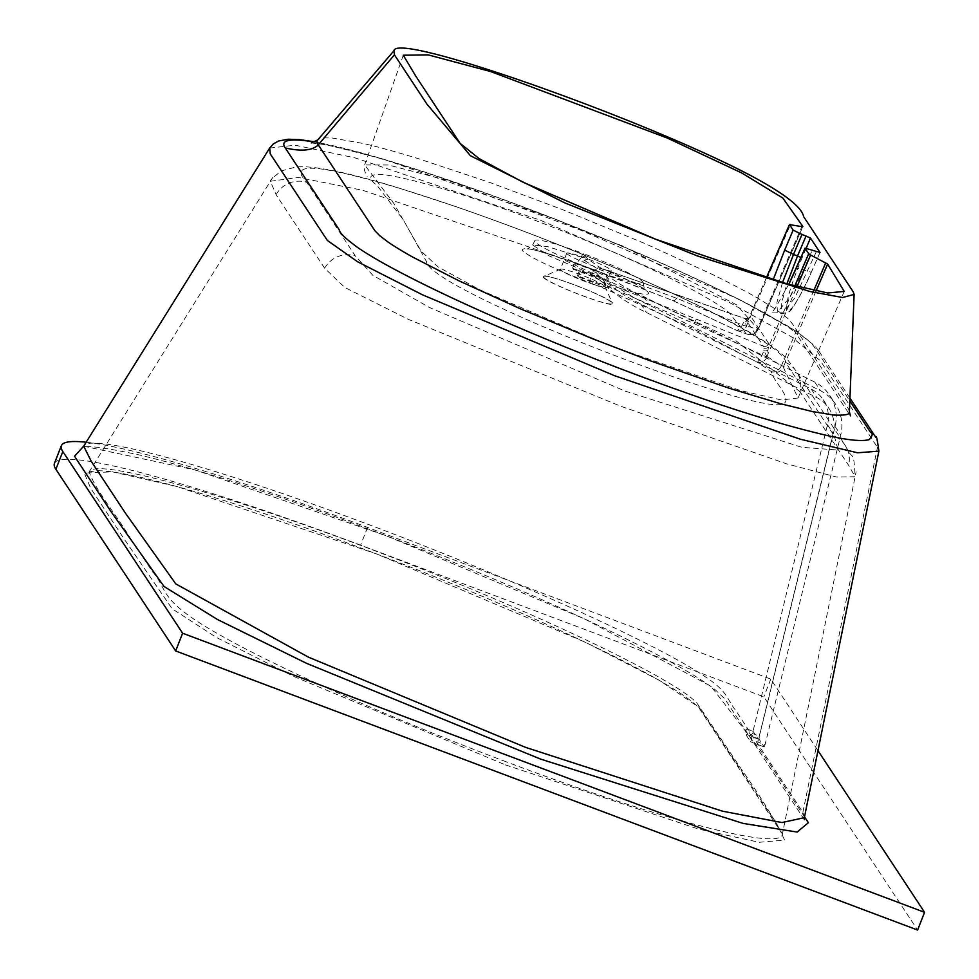<?xml version="1.0" encoding="UTF-8"?>
<svg xmlns="http://www.w3.org/2000/svg" width="979" height="979" viewBox="0 0 979 979"><rect width="100%" height="100%" fill="white"/><g stroke="black" fill="none" stroke-linecap="round" stroke-linejoin="round"><path stroke-width="0.73" stroke-dasharray="4.89 3.67" d="M83.668 446.204L195.31 469.993L387.17 536.137L584.647 618.948L710.913 686.206L762.617 753.304L804.505 816.853M86.152 442.227A365.351 35.942 -158.6 0 1 367.553 527.412L770.791 679.083L817.967 750.648M505.507 764.893L698.725 829.127L759.214 842.295L784.607 840.129L777.473 824.905L699.214 707.523L659.418 680.368L585.589 642.346L377.013 554.09L176.489 486.392L112.34 471.817L84.255 473.102L90.717 488.301L124.529 539.539L172.108 608.754L216.481 637.488L293.884 676.513L505.507 764.893M54.432 463.385A365.351 35.942 -158.6 0 1 360.602 545.144L763.84 696.815L917.617 930.05M566.853 253.561A23.924 2.35 21.4 0 0 589.713 264.697A23.924 2.35 21.4 0 0 611.3 270.632A23.924 2.35 21.4 0 0 611.214 270.253A23.924 2.35 21.4 0 0 588.342 259.117A23.924 2.35 21.4 0 0 566.755 253.182A23.924 2.35 21.4 0 0 566.853 253.561M560.539 269.69A23.924 2.35 -158.6 0 1 560.441 269.298A23.924 2.35 -158.6 0 1 560.637 269.127A23.924 2.35 -158.6 0 1 583.57 275.833A23.924 2.35 -158.6 0 1 604.961 286.504A23.924 2.35 -158.6 0 1 604.985 286.761A23.924 2.35 -158.6 0 1 583.398 280.814A23.924 2.35 -158.6 0 1 560.539 269.69M577.439 275.625L579.654 269.984A23.924 2.35 21.4 0 0 608.143 278.697A23.924 2.35 21.4 0 0 608.045 278.317A23.924 2.35 21.4 0 0 575.53 263.718L573.315 269.36A23.924 2.35 -158.6 0 1 605.842 283.959A23.924 2.35 -158.6 0 1 605.94 284.338A23.924 2.35 -158.6 0 1 577.439 275.625L578.21 276.788L580.425 271.146L610.884 282.613A206.398 203.424 146.6 0 0 649.224 305.118L820.463 390.719A40.017 39.441 -33.4 0 1 840.728 435.055L765.052 744.738L757.819 742.021L833.153 433.293A32.185 31.72 146.6 0 0 816.865 397.633L646.385 312.472A172.745 170.26 -33.4 0 1 608.669 288.254L578.21 276.788M800.051 391.82L735.535 340.435L556.035 256.204L362.768 190.293L298.338 177.456L270.388 181.25L276.066 194.711L324.636 268.222L344.718 287.422L408.17 319.264L620.772 406.236L786.443 463.777L836.629 477.042L855.132 476.749L848.609 465.319L800.051 391.82A26.103 25.748 -35 0 0 796.172 371.139L786.749 358.583L781.829 353.908C764.061 339.211 730.456 320.329 681.005 297.249C610.137 264.33 534.595 233.944 454.391 206.092L397.339 187.552C355.377 174.666 324.269 167.715 304.016 166.687L296.38 166.858L281.793 170.823C273.973 176.453 270.18 179.928 270.388 181.25M506.131 761.76C394.635 719.932 280.618 669.465 220.042 635.053C155.514 598.805 169.183 590.276 152.308 571.54L129.974 537.679C117.407 516.227 95.709 490.565 89.15 471.878C94.229 457.474 225.035 493.355 376.744 551.471C526.078 607.947 672.243 677.284 696.742 702.787L741.629 769.58C757.134 791.656 770.718 813.157 782.392 834.096C781.94 851.669 656.628 818.713 506.131 761.76M751.48 739.634L750.624 741.813L764.22 746.94L750.648 741.837L745.435 733.956L745.814 731.044L746.683 728.865L753.01 731.252L758.187 739.108L751.86 736.722L751.48 739.634M751.86 736.722L746.683 728.865L753.01 731.252L827.488 424.702A32.185 31.72 146.6 0 0 811.199 389.042L640.719 303.882A172.745 170.26 -33.4 0 1 603.003 279.651L608.669 288.254M583.08 253.488L581.489 256.596L584.377 260.243L597.031 268.601L676.795 298.35L742.327 324.979A8.664 0.857 21.4 0 0 746.61 326.227L748.176 319.937L749.4 317.037L750.783 316.303L768.87 343.739L767.046 357.151A8.652 0.857 21.4 0 0 762.139 354.936L694.099 323.608L609.219 287.08L595.526 277.155L592.381 273.117L593.91 269.923A58.226 5.727 -158.6 0 1 534.84 240.614A58.226 5.727 -158.6 0 1 583.08 253.488L584.94 256.045A8.701 3.145 -22.3 0 0 581.771 257.342L581.489 256.596M614.812 289.649A8.701 0.942 112 0 1 616.513 287.08A66.89 6.584 -158.6 0 0 648.196 292.488A66.89 6.584 -158.6 0 0 605.095 269.763A8.701 3.255 -70.9 0 0 604.789 269.604L602.893 268.882C644.035 286.517 644.941 290.42 644.476 289.723L643.264 283.102A58.226 5.727 21.4 0 1 594.033 269.971L598.977 275.87L611.728 285.036L763.326 346.113L745.227 318.677L605.095 269.763L600.323 267.732L587.975 259.178L584.94 256.045M643.264 283.102A58.226 5.727 21.4 0 0 583.203 253.537M595.832 272.566L592.283 273.728L588.979 282.319C551.63 267.805 529.382 257.183 522.248 250.453C521.978 245.937 540.065 250.245 576.484 263.375L672.597 300.455A8.701 3.378 -66.3 0 0 672.806 300.565L672.806 300.565A8.701 3.378 -66.3 0 0 676.795 298.35A8.701 2.961 -70.6 0 1 680.16 295.878L604.789 269.604A8.701 3.255 -70.9 0 0 602.305 270.681M581.379 257.196L547.457 246.549L532.649 245.007L549.476 256.07L592.16 274.169M592.381 273.117L592.283 273.728M804.334 817.685L802.878 812.35L735.584 710.277C726.859 699.532 728.682 692.459 706.716 677.762C658.989 644.329 500.085 572.776 351.265 518.136C206.251 464.303 88.832 432.865 83.704 446.143M269.666 148.049L295.144 145.198L354.887 157.839L540.579 220.312L728.865 302.193L791.485 336.825L820.378 360.786L877.465 447.366L878.885 451.148M849.393 411.718L848.291 408.622L792.011 323.266L787.336 318.028L775.454 309.058L757.587 298.105C747.577 292.097 720.36 278.22 710.277 273.435L645.65 243.857L561.408 209.176L490.381 182.669L417.788 158.476C378.078 146.569 375.973 146.642 363.919 143.607L331.893 137.966L323.608 137.88C321.626 137.806 315.862 140.352 317.759 139.948M314.92 142.004C342.564 146.972 381.945 157.913 433.061 174.849C481.032 190.807 531.683 209.506 585.038 230.958C645.32 255.164 699.165 279.248 746.561 303.196L788.071 326.227C801.764 334.757 810.367 341.487 813.855 346.382L849.833 400.925M543.7 277.228A36.969 3.635 21.4 0 0 580.743 295.083A36.969 3.635 21.4 0 0 612.364 303.209A36.969 3.635 21.4 0 0 579.299 286.737A36.969 3.635 21.4 0 0 543.859 276.359A36.969 3.635 21.4 0 0 543.7 277.228M543.296 277.069C545.646 283.078 619.291 310.784 612.658 303.16C610.309 297.163 536.663 269.458 543.296 277.069M834.341 436.059L838.097 450.034L801.874 447.317L625.214 391.111L429.438 307.492L372.877 275.332L355.267 255.849L306.745 182.327C296.013 171.031 297.126 163.101 338.758 172.169C381.223 181.372 440.122 200.022 515.468 228.119C591.12 256.718 656.334 284.656 711.109 311.958C760.891 337.657 785.745 354.496 785.672 362.475L834.341 436.059A26.103 25.699 -32 0 1 845.489 445.788L845.489 445.788A26.103 25.699 -32 0 1 848.609 465.319M696.375 319.227A8.701 0.624 111.8 0 0 694.099 323.608A8.701 0.942 -63.6 0 1 691.211 327.708L607.347 289.796L588.979 282.319M767.181 357.115L763.926 350.874A8.701 0.93 112 0 0 762.139 354.936A8.701 0.93 -61.7 0 1 757.269 362.242L691.211 327.708M672.597 300.455L735.89 329.996A8.701 3.414 -64.2 0 0 736.098 330.131L736.098 330.131A8.701 3.414 -64.2 0 0 742.327 324.979A8.701 3.255 -70.9 0 1 744.432 321.332L746.708 326.166M587.975 259.178A8.701 4.369 -22 0 0 584.377 260.243A8.701 3.304 -70.7 0 1 579.605 264.514L579.605 264.514A8.701 3.304 -70.7 0 1 579.335 264.379M598.977 275.87A8.701 1.664 156.7 0 0 595.526 277.155A8.701 0.991 -67.7 0 1 591.977 283.543M767.499 356.748L781.328 365.938A8.701 6.278 -56.5 0 1 771.281 371.543C772.859 382.385 802.009 406.615 773.765 404.657C744.615 402.259 656.579 373.011 574.575 339.689C491.935 306.194 426.979 273.679 426.416 261.417L403.275 219.798L376.952 185.288C368.006 178.545 368.569 174.874 378.628 174.299C392.787 175.008 419.049 181.323 457.438 193.255C531.609 216.224 637.635 260.108 690.648 288.781C717.289 303.27 731.154 312.595 732.231 316.755L746.206 333.717L735.89 329.996A8.701 7.759 -70.1 0 0 736.93 330.486A8.701 7.759 -70.1 0 0 746.61 326.227M767.046 357.151A8.701 6.266 -56.4 0 1 757.269 362.242L771.281 371.543A8.701 8.554 150.8 0 0 783.249 367.186L798.081 397.988L781.585 399.983L740.589 390.584L610.615 345.942L479.747 289.76L438.09 266.912L421.227 251.248L393.68 203.228L364.665 164.949L388.369 164.986L449.557 180.919L622.607 245.974L736.636 304.873L758.138 329.323A8.701 0.906 -156.5 0 1 758.174 329.482A8.701 0.906 -156.5 0 1 757.146 329.482L746.965 325.811M581.257 257.636L576.484 263.375L594.326 269.788A8.701 3.353 -70.4 0 0 597.031 268.601A8.701 4.54 -61.5 0 1 600.323 267.732M802.829 226.455L758.138 329.323A8.701 8.591 141.7 0 1 746.206 333.717A8.701 7.759 -70.3 0 0 747.258 334.194A8.701 7.759 -70.3 0 0 757.146 329.482L801.838 226.602M813.806 290.518L781.328 365.938A8.701 0.722 -156.7 0 1 783.249 367.186L816.07 290.983M768.05 350.066A4.344 2.252 -175.8 0 1 763.926 350.874L763.326 346.113A4.344 4.283 146.6 0 0 768.87 343.739M766.324 277.852L748.788 318.138A4.344 3.904 39.4 0 1 744.774 319.325L744.432 321.332A4.344 3.096 14.8 0 0 748.176 319.937M746.182 325.726A4.344 2.729 2.6 0 0 746.708 325.371L790.518 224.509M763.755 348.108A4.344 3.488 -168.4 0 0 768.772 346.431L794.813 285.966M745.227 318.677A4.344 4.283 146.6 0 0 750.783 316.303M748.788 318.138A4.344 3.904 39.4 0 0 749.4 317.037L748.788 318.138M766.435 356.38A4.344 1.725 175.1 0 0 767.059 356.136L797.028 286.541M782.502 282.613L776.947 302.438L777.399 312.24L790.371 296.613L803.637 269.8L796.404 267.928M816.376 251.591L794.63 298.216L781.854 313.916L781.377 303.943L786.883 283.837M788.756 284.351L775.025 308.593L771.648 312.607C770.865 312.044 772.774 311.922 777.399 312.24L781.854 313.916L789.172 311.677C791.216 311.763 804.603 288.903 811.285 272.333L803.624 269.788L812.325 250.061M800.908 257.501L801.972 258.138C790.31 286.211 785.244 303.845 786.798 311.028C790.873 312.362 799.035 299.439 811.273 272.248L819.949 252.594M603.003 279.651L572.544 268.197L573.315 269.36M579.654 269.984L580.425 271.146M572.544 268.197L574.759 262.556L575.53 263.718M574.759 262.556L605.218 274.01L610.884 282.613M605.218 274.01A206.398 203.424 146.6 0 0 643.558 296.515L814.797 382.116A40.017 39.441 -33.4 0 1 835.063 426.452L759.386 736.147L759.006 739.059L764.195 746.916L765.052 744.738M640.719 303.882L646.385 312.472M643.558 296.515L649.224 305.118M757.819 742.021L758.187 739.108M770.791 679.083L763.84 696.815M802.878 812.35L877.465 447.366M785.672 362.475A26.103 25.748 -35 0 1 796.172 371.139L845.489 445.788C852.99 462.626 853.517 446.938 855.132 476.749M276.066 194.711A26.103 25.735 -35.6 0 1 306.745 182.327M324.636 268.222A26.103 25.711 -31.3 0 1 355.267 255.849M611.728 285.036A8.701 2.105 122.1 0 0 609.219 287.08A8.701 1.016 -67.4 0 1 607.347 289.796M594.069 269.666A8.701 3.353 -70.4 0 0 594.326 269.788L672.806 300.565L736.098 330.131A8.701 8.701 0 0 0 736.93 330.486L747.258 334.194A8.701 8.701 0 0 0 758.174 329.482L802.853 226.602M680.429 296.025A8.701 2.961 -70.6 0 0 680.16 295.878L745.227 318.616L748.886 318.028M788.854 284.375L773.092 279.884M806.206 248.128L801.972 258.138M766.398 277.877L749.4 317.037M759.006 739.059L745.435 733.956M752.153 733.43L759.386 736.147M811.199 389.042L816.865 397.633M814.797 382.116L820.463 390.719M835.063 426.452L840.728 435.055M827.488 424.702L833.153 433.293M367.553 527.412L360.602 545.144M566.755 253.182L560.441 269.298M611.3 270.632L608.143 278.697M605.94 284.338L604.985 286.761M782.062 835.625L856.123 471.756M272.908 177.26L88.428 473.065M534.84 240.614L532.649 245.007L527.424 249.07C526.983 247.381 543.394 252.178 576.655 263.473M818.652 350.69L814.32 345.416L795.915 331.086L738.79 299.219L557.149 219.871L382.079 158.733L315.165 141.882M849.943 398.135L818.677 350.715M311.359 142.91L324.379 144.562L345.942 149.249C372.62 155.783 406.774 166.1 448.406 180.209C517.12 203.73 585.736 230.371 654.278 260.12C702.359 281.181 740.173 299.403 767.707 314.785L787.385 326.558L795.731 332.627L794.581 331.183L850.421 415.879M560.637 269.127L543.859 276.359M604.961 286.504L612.364 303.209M89.15 471.878L96.015 470.728C105.891 470.434 122.73 473.102 146.544 478.707C190.636 489.304 247.736 507.134 317.857 532.209C400.717 562.093 479.049 593.739 552.854 627.16C633.768 664.337 682.449 691.211 698.871 707.756L782.392 834.096M804.383 819.692L724.619 698.651L715.539 690.024C698.137 676.489 665.12 657.851 616.476 634.111C535.036 594.4 416.32 545.389 311.897 508.382C240.601 483.136 182.755 465.258 138.369 454.733C104.251 447.476 85.577 445.078 82.334 447.538M403.287 55.216L364.665 164.949C362.316 166.051 366.954 178.043 367.198 176.061M798.081 397.988L844.216 291.424M820.01 252.558L811.285 272.333M829.788 395.455L835.454 404.058M823.253 399.775L828.919 408.365"/><path stroke-width="1.47" d="M804.505 816.853L808.36 822.703L797.151 832.064L743.134 823.412L540.555 759.08L306.586 663.358L217.485 619.523L164.068 586.519L110.835 511.319L74.526 456.251L83.668 446.204M817.967 750.648L924.568 912.318L182.608 633.229L62.827 451.552A365.351 35.942 -158.6 0 1 61.383 445.653A365.351 35.942 -158.6 0 1 86.152 442.227M924.568 912.318L917.617 930.05L175.669 650.962L55.876 469.284A365.351 35.942 -158.6 0 1 54.432 463.385L61.383 445.653M804.334 817.685L878.885 451.148L857.531 452.787L800.369 439.216L614.849 375.801L422.463 294.814L357.714 261.821L327.341 240.442L270.253 153.85L269.666 148.049L83.704 446.143L91.28 461.39L125.177 512.812L175.792 583.912L308.422 657.154L525.576 747.369L722.502 811.187L781.903 822.544L804.334 817.685L804.383 819.692M393.974 50.712L317.759 139.948C316.633 140.89 316.804 142.53 318.273 144.855L374.859 230.677L379.779 235.755L387.965 241.972C396.801 248.189 411.914 256.669 413.273 257.379L459.102 280.887L520.816 308.997L591.671 338.391L649.481 360.541L728.78 388.112L781.291 403.911L812.705 411.621L833.667 415.035C845.256 415.561 850.494 414.46 849.393 411.731L854.116 294.446L842.552 297.494L809.78 291.473L697.17 255.849L564.993 202.971L470.434 155.734L426.942 104.117L394.439 54.836L393.974 50.712C396.85 29.774 690.024 136.191 773.08 188.323C792.158 200.144 802.339 209.579 803.624 216.628L853.296 291.962L854.116 294.446M849.833 400.925L870.453 432.241C873.097 433.367 872.656 435.826 869.132 439.62C862.303 441.541 848.83 440.293 828.723 435.875C785.17 425.743 735.437 410.617 679.536 390.486C615.632 367.835 550.908 342.038 485.364 313.109C452.176 298.35 423.295 284.485 398.71 271.538C381.773 262.641 368.116 254.638 357.727 247.552C345.722 238.79 339.615 232.953 339.407 230.041L285.281 147.964C279.737 140.009 289.613 138.015 314.92 142.004M802.731 226.675L801.838 226.602L802.829 226.455L782.943 198.137L741.666 172.916L667.36 138.076L490.626 71.54L428.104 54.861L403.287 55.216L416.197 76.79L460.081 143.338L479.208 158.647L522.664 182.045L655.551 239.194L786.431 283.714L827.696 292.978L844.216 291.424L827.647 264.085L810.612 254.993L797.028 286.541M801.838 226.602L789.527 224.656L793.137 230.138L801.997 234.397L793.504 254.442L784.668 250.122L793.137 230.138M790.518 224.509L789.527 224.656L766.398 277.877M796.527 267.646L805.044 248.115L819.998 252.484L810.477 238.044L801.997 234.397M788.756 284.351L805.081 248.262L808.691 253.745L810.612 254.993M786.883 283.837L797.542 255.96L793.516 254.454L782.502 282.613M827.647 264.085L816.07 290.983M797.542 255.96L800.908 257.501M182.608 633.229L175.669 650.962M285.281 147.964C301.471 151.623 312.472 150.595 318.273 144.855L394.439 54.836M796.404 267.928L788.854 284.375M773.092 279.884L784.668 250.122M797.555 255.972L806.047 235.927M810.477 238.044L806.206 248.128M794.813 285.966L808.691 253.745M813.806 290.518L825.725 262.837M62.827 451.552L55.876 469.284M315.165 141.882L299.501 139.63L288.193 139.226L278.636 140.976L273.337 143.937L269.666 148.049M878.885 451.148C877.27 439.143 876.229 434.517 875.752 437.27L849.943 398.135M849.393 411.731L850.421 415.879M317.759 139.948L311.359 142.91M83.704 446.143L82.334 447.538M766.324 277.852L789.49 224.521"/></g></svg>
